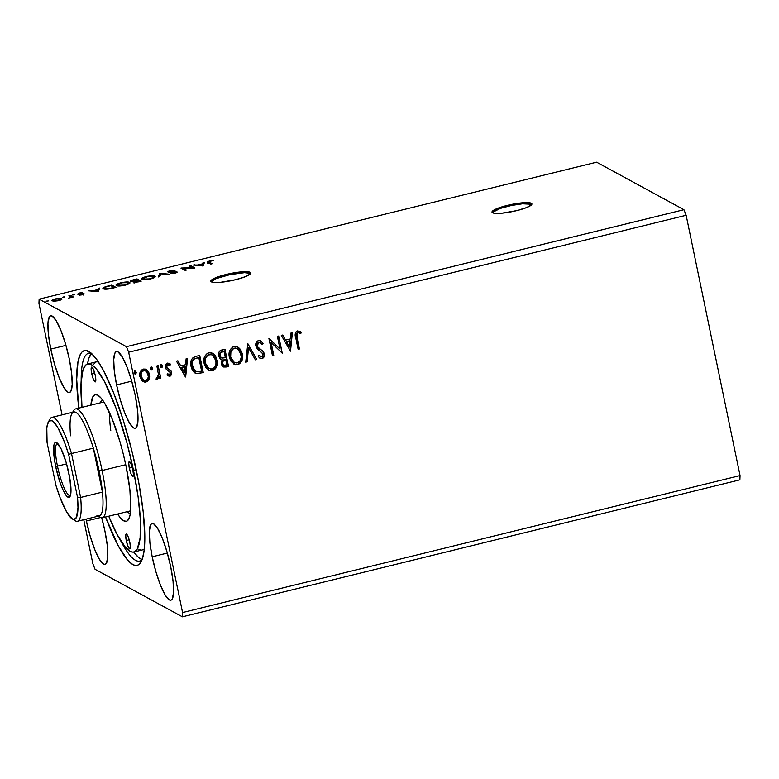 <?xml version="1.0" encoding="UTF-8"?>
<svg xmlns="http://www.w3.org/2000/svg" width="779" height="779" viewBox="0 0 779 779"><rect width="100%" height="100%" fill="white"/><g stroke="black" fill="none" stroke-linecap="round" stroke-linejoin="round"><path stroke-width="1.17" d="M531.833 204.419A20.381 3.593 -11.7 0 0 507.382 206.406L507.178 205.422A20.381 3.593 168.3 0 1 531.921 203.894A20.381 3.593 168.3 0 1 516.75 210.622L526.711 207.545L531.706 204.614L531.911 203.855L530.051 202.842L522.29 202.813L503.487 206.396L494.869 209.551L492.016 212.19L493.876 213.203L501.637 213.232L516.75 210.622A20.381 3.593 168.3 0 1 492.007 212.161A20.381 3.593 168.3 0 1 507.178 205.422L507.382 206.406A20.381 3.593 -11.7 0 0 492.299 212.609M250.663 273.507A20.381 3.593 -11.7 0 0 226.222 275.484L226.017 274.5A20.381 3.593 168.3 0 1 250.76 272.971A20.381 3.593 168.3 0 1 235.589 279.71L245.551 276.623L250.546 273.702L250.195 272.338L244.265 271.696L233.797 272.884L222.327 275.484L213.709 278.639L210.846 281.277L212.716 282.29L220.476 282.319L235.589 279.71A20.381 3.593 168.3 0 1 210.836 281.238A20.381 3.593 168.3 0 1 226.017 274.5L226.222 275.484A20.381 3.593 -11.7 0 0 211.138 281.696M116.587 384.894L131.729 381.165L116.587 384.894L120.307 399.841L124.874 413.279L129.587 423.172L133.735 428.002L135.39 428.255L136.685 427.028L137.98 420.417L137.435 409.16L135.127 394.982A39.495 7.926 76.2 0 1 135.273 428.284A39.495 7.926 76.2 0 1 116.587 384.894A39.495 7.926 76.2 0 1 116.431 351.582A39.495 7.926 76.2 0 1 135.127 394.982L131.398 380.025L126.831 366.588L122.118 356.694L117.97 351.874L116.314 351.621L115.019 352.838L113.724 359.45L114.27 370.707L116.587 384.894M152.187 556.79L167.329 553.071L152.187 556.79L155.907 571.747L160.474 585.185L165.187 595.078L169.335 599.898L170.99 600.151L172.286 598.934L173.581 592.322L173.035 581.066L170.728 566.878A39.495 7.926 76.2 0 1 170.874 600.19A39.495 7.926 76.2 0 1 152.187 556.79A39.495 7.926 76.2 0 1 152.032 523.488A39.495 7.926 76.2 0 1 170.728 566.878L166.998 551.931L162.431 538.484L157.718 528.6L153.57 523.77L151.915 523.517L150.62 524.744L149.325 531.356L149.87 542.612L152.187 556.79M86.391 520.995L100.472 517.538L86.391 520.995L90.121 535.952L94.687 549.39L99.4 559.283L103.549 564.103L105.204 564.356L106.499 563.139L107.794 556.527L107.249 545.271L104.931 531.083A39.495 7.926 76.2 0 1 105.087 564.395A39.495 7.926 76.2 0 1 86.391 520.995A39.495 7.926 76.2 0 1 86.021 519.165L86.391 520.995M50.791 349.099L65.942 345.37L50.791 349.099L54.52 364.046L59.087 377.484L63.8 387.377L67.948 392.207L69.604 392.46L70.899 391.233L72.194 384.622L71.649 373.365L69.331 359.187A39.495 7.926 76.2 0 1 69.487 392.489A39.495 7.926 76.2 0 1 50.791 349.099A39.495 7.926 76.2 0 1 50.645 315.787A39.495 7.926 76.2 0 1 69.331 359.187L65.611 344.23L61.044 330.793L56.331 320.899L52.183 316.079L50.528 315.826L49.233 317.043L47.938 323.655L48.483 334.912L50.791 349.099M120.463 540.363A107.005 21.481 -103.8 0 0 142.129 559.575A107.005 21.481 76.2 0 1 139.684 561.075A107.005 21.481 76.2 0 1 120.463 540.363M136.715 472.113A110.579 22.201 76.2 0 1 140.999 562A110.579 22.201 76.2 0 1 105.555 516.983L117.989 545.329L127.347 559.76L132.829 564.571L135.273 565.437L137.474 565.272L139.412 564.074L142.46 558.64L144.29 549.331L144.826 536.517L143.19 511.822L138.75 482.493L131.914 451.051L123.248 420.202L113.51 392.616L103.529 370.648L97.171 360.102L91.338 353.306L86.255 350.54L84.044 350.706L82.107 351.894L80.432 354.114L77.988 361.524L76.693 379.461L78.806 408.118A110.579 22.201 76.2 0 1 89.351 351.806A110.579 22.201 76.2 0 1 136.715 472.113M182.393 616.812L739.875 479.835L182.393 616.812L95.067 569.303L182.393 616.812L182.568 612.547L128.662 352.235L686.143 215.267L740.05 475.57L182.568 612.547L182.393 616.812M39.125 299.165L596.607 162.188L683.933 209.697L126.451 346.674L39.125 299.165L126.451 346.674L128.662 352.235L182.568 612.547L740.05 475.57L739.875 479.835L740.05 475.57L686.143 215.267L128.662 352.235L126.451 346.674L683.933 209.697L686.143 215.267L683.933 209.697L596.607 162.188L39.125 299.165L38.95 303.43L62.028 414.866L38.95 303.43L39.125 299.165M203.192 265.941L204.449 262.328L203.027 262.679L202.628 263.838L197.856 265.006L193.348 265.055L203.192 265.941L204.449 262.328L203.027 262.679L202.628 263.838L197.856 265.006L193.348 265.055L203.192 265.941M175.587 272.056L174.477 273.078L170.835 273.419L176.96 272.114L175.567 271.54L175.772 272.523L175.567 271.54L170.289 272.261L169.364 271.764L169.471 272.28L171.029 270.79L175.236 270.138L170.504 270.586L168.215 271.443L168.303 272.173L175.674 272.173L170.835 273.419L174.817 273.001L177.037 271.949L169.501 271.813L170.533 270.926L175.236 270.138L170.504 270.586C168.274 271.228 167.456 271.735 168.06 272.075L175.587 272.056L175.879 273.127M154.748 276.175L147.582 276.253L143.355 277.421L141.33 278.901L143.687 279.788L148.955 279.31L154.067 277.723L155.05 276.934L154.748 276.175C153.619 275.513 150.707 275.649 146.024 276.594C141.875 277.83 140.444 278.765 141.72 279.398C142.839 280.07 145.78 279.934 150.522 278.97C154.632 277.733 156.043 276.798 154.748 276.175L155.128 276.584M129.518 282.378L122.342 282.456L118.126 283.624L116.1 285.104L118.447 285.99L123.725 285.513L128.837 283.926L129.811 283.137L129.518 282.378C128.389 281.716 125.477 281.852 120.794 282.796C116.646 284.033 115.204 284.968 116.49 285.591C117.61 286.273 120.541 286.127 125.292 285.163C129.402 283.936 130.804 283.001 129.518 282.378L129.898 282.777M98.349 291.706L99.595 288.084L98.183 288.434L97.774 289.593L93.013 290.771L88.504 290.81L98.349 291.706L99.595 288.084L98.183 288.434L97.774 289.593L93.013 290.771L88.504 290.81L98.349 291.706M74.657 294.452L72.632 294.725L74.657 294.452L72.486 294.988L73.927 294.91M64.657 296.906L62.524 297.247L64.657 296.906L63.216 296.984L64.657 296.906L63.917 297.364M48.337 300.918L46.312 301.191L48.337 300.918L46.165 301.454L47.607 301.376M61.57 299.496L62.018 298.97L61.414 298.454L57.636 298.474L51.911 300.577L53.712 301.23L58.016 300.762L61.356 299.623L61.745 298.591C60.918 298.114 58.795 298.211 55.387 298.912C52.349 299.798 51.278 300.48 52.174 300.937L58.552 300.636L61.57 299.496L61.745 298.591M70.237 295.299L68.932 295.621L70.772 297.033L68.679 298.065L73.294 296.965L70.237 295.299L70.441 296.283L72.194 297.237L70.441 296.283L70.237 295.299L68.932 295.621L70.801 296.809L68.679 298.065L73.294 296.965L70.237 295.299M78.883 293.819L82.555 292.563L79.458 292.992L77.588 294.15L82.778 294.053L81.99 294.861L79.439 295.153L84.22 293.917L78.971 293.858L82.097 292.894L80.724 292.738L77.52 294.111L82.847 294.15L79.439 295.153L82.389 294.774L84.074 293.732L78.806 293.741L79.01 294.725M107.843 286.068L103.198 287.831L103.091 288.551L104.561 289.116L108.914 288.96L115.964 287.373L111.777 285.095L107.843 286.068C103.461 287.256 101.981 288.162 103.383 288.775C104.045 289.282 105.983 289.33 109.206 288.912L115.964 287.373L111.777 285.095L107.843 286.068M137.016 278.892L132.021 280.197L130.648 281.229L134.553 281.287L133.686 281.998L134.475 282.319L138.448 281.852L141.203 281.17L137.016 278.892L137.221 279.875L140.093 281.443L137.221 279.875L137.016 278.892L133.618 279.729C131.067 280.44 130.132 280.976 130.804 281.355L134.553 281.287L133.852 282.164L141.203 281.17L137.016 278.892M159.851 273.283L158.38 276.954L159.802 276.603L160.756 273.857L169.481 274.227L159.851 273.283L160.601 274.315L159.637 273.341L158.38 276.954L159.802 276.603L160.756 273.857L169.481 274.227L159.851 273.283M189.433 266.019L192.549 267.713L180.952 268.103L185.139 270.381L186.444 270.06L183.318 268.356L194.653 268.044L190.738 265.697L189.433 266.019L192.549 267.713L181.254 268.025L185.139 270.381L186.444 270.06L183.318 268.356L194.925 267.976L190.738 265.697L189.433 266.019M209.327 262.231C208.421 262.056 208.665 261.705 210.057 261.199L213.31 260.449L209.619 260.975C207.243 261.725 206.698 262.25 207.983 262.533L210.807 264.071L212.112 263.75L208.821 261.773L213.31 260.449L207.389 261.948L210.807 264.071L212.112 263.75L209.327 262.231L209.532 263.214L211.012 264.023L208.821 261.832L209.035 262.825M150.931 366.997L152.557 368.292L151.671 367.143L150.737 367.376L150.853 369.704L152.002 369.889L152.596 368.545L151.525 369.859L152.557 368.292L151.175 367.123L150.386 368.818L151.769 369.986L150.999 369.83M160.941 364.533L162.568 365.828L161.681 364.689L160.737 364.913L160.854 367.24L162.013 367.435L162.607 366.344L162.324 365.702L161.535 367.396L162.568 365.828L161.175 364.66L160.386 366.364L161.769 367.532L161.01 367.367M185.665 376.939L187.544 358.418L186.123 358.768L185.519 364.708L180.757 365.877L177.875 360.794L176.453 361.144L185.451 376.997L187.544 358.418L186.123 358.768L185.519 364.708L180.757 365.877L177.875 360.794L176.453 361.144L185.665 376.939M212.443 353.179L217.156 360.093L215.355 355.789L213.173 353.617L210.301 352.585L207.292 353.335L204.75 356.354L203.835 360.229L204.302 364.163L205.919 367.737L210.096 370.833L212.599 370.794L214.576 369.811L217.117 365.507L216.913 359.966C218.023 364.845 216.504 368.409 212.355 370.658L212.599 370.794C216.747 368.545 218.266 364.971 217.156 360.093L212.57 353.247L208.753 352.741C204.565 354.951 203.017 358.496 204.117 363.384L208.684 370.288L212.599 370.794L208.568 370.22M290.518 351.183L292.388 332.652L290.976 333.003L290.372 338.943L285.601 340.111L282.719 335.028L281.297 335.379L290.518 351.183L292.388 332.652L290.976 333.003L290.372 338.943L285.601 340.111L282.719 335.028L281.297 335.379L290.518 351.183M258.472 340.53L256.116 342.76L255.853 346.061L257.323 348.914L262.854 353.676L262.922 355.828L262.143 356.714L260.936 356.831L259.047 355.205L258.248 356.519L259.904 358.145L262.124 358.622L264.149 356.714L264.139 353.189L262.757 351.056L257.937 347.346L257.099 344.688L257.625 343.169L258.93 342.263L260.829 342.896L262.182 344.484L263.059 343.344L260.576 340.793L258.472 340.53C256.213 341.63 255.337 343.471 255.853 346.061L263.029 354.26L261.773 356.85L259.047 355.205L258.248 356.519L260.225 358.34L262.124 358.622C264.071 357.668 264.811 356.091 264.324 353.861L263.117 351.407L257.937 347.346L257.158 345.759L258.93 342.263L260.235 342.478L262.182 344.484L263.059 343.344L260.663 340.842L258.472 340.53M237.673 346.976L242.386 353.9L240.584 349.596L238.403 347.415L235.531 346.392L232.522 347.132L229.98 350.151L229.075 354.026L229.532 357.96L231.149 361.544L235.336 364.63L237.829 364.591L239.805 363.618L242.347 359.314L242.142 353.763C243.262 358.642 241.743 362.206 237.585 364.455L237.829 364.591C241.977 362.342 243.496 358.778 242.386 353.9L237.799 347.044L233.982 346.548C229.795 348.749 228.247 352.293 229.347 357.181L233.914 364.085L237.829 364.591L233.797 364.017M134.621 370.999L136.247 372.294L135.361 371.155L134.416 371.379L134.533 373.706L135.692 373.901L136.286 372.81L136.004 372.167L135.215 373.862L136.247 372.294L134.855 371.135L134.066 372.829L135.449 373.998L134.689 373.832M224.956 349.226L219.951 350.852L218.88 352.332L218.441 355.02L219.766 358.398L222.161 359.655L221.207 362.654L221.898 365.293L223.651 367.006L226.124 367.006L228.52 366.412L224.956 349.226L221.567 350.053C218.996 351.125 218.003 353.082 218.578 355.925L220.749 359.187L222.161 359.655L221.333 363.705L223.359 366.87L228.52 366.412L224.956 349.226M247.8 343.607L245.706 362.196L247.128 361.846L248.55 347.785L255.376 359.81L256.797 359.47L247.8 343.607L245.706 362.196L247.128 361.846L248.55 347.785L255.376 359.81L256.797 359.47L247.8 343.607M297.062 337.55L297.159 333.208L298.415 332.633L300.801 333.597L301.191 332.117L297.578 330.919L295.952 331.971L295.27 333.811L298.123 349.313L299.428 348.992L297.062 337.55C296.234 335.545 296.526 333.918 297.958 332.682L300.801 333.597L301.191 332.117L297.578 330.919C295.173 332.448 294.559 334.707 295.728 337.706L298.123 349.313L299.428 348.992L298.094 349.128L299.194 348.856L297.062 337.55M277.382 336.343L280.031 349.128L268.901 338.427L272.455 355.613L273.76 355.302L271.111 342.478L282.251 353.208L278.687 336.022L277.382 336.343L280.031 349.128L268.901 338.427L272.455 355.613L273.76 355.302L271.111 342.478L282.251 353.208L278.687 336.022L277.382 336.343M195.782 356.392L192.403 358.174L191.03 360.969L190.787 364.835L192.082 369.587L193.533 371.787L196.259 373.54L203.29 372.615L199.726 355.428L195.782 356.392C191.391 358.126 189.803 361.456 191.021 366.364L195.169 373.102L196.551 373.618L203.29 372.615L199.726 355.428L195.782 356.392M169.588 371.476L168.021 370.502L170.377 372.674L169.471 374.67L167.524 373.754L166.979 375.02L168.137 375.868L170.416 375.984L171.536 374.631L171.76 372.868L170.854 370.453L167.261 368.175L166.657 366.325L167.534 364.767L169.939 365.517L170.455 364.173L167.689 363.082L165.586 364.864L165.956 368.857L170.377 372.674L169.744 374.563L167.524 373.754L166.979 375.02L169.871 376.189L168.021 375.799M158.176 365.633L156.871 365.955L158.439 374.533L157.855 377.163L156.511 377.62L156.17 379.11L156.968 379.324L158.273 378.594L159.091 376.666L159.481 378.516L160.786 378.195L158.176 365.633L156.871 365.955L158.439 374.533L156.17 379.11L157.251 379.295L159.091 376.666L159.481 378.516L160.786 378.195L158.176 365.633M146.043 369.324L149.227 374.202L149.12 379.1L149.656 376.734L149.169 373.238L147.416 370.356L145.566 369.129L143.336 369.051L141.359 370.161L139.714 374.407L141.301 379.957L142.927 381.515L144.952 382.168L147.056 381.652L148.623 380.103L148.886 378.974L145.79 381.924L149.12 379.1L149.471 374.339L146.16 369.392L143.336 369.051C140.269 370.59 139.129 373.131 139.899 376.685L142.09 380.843L146.033 382.051L143.083 381.603M83.743 519.72L92.857 563.733L83.743 519.72M95.067 569.303L92.857 563.733L95.067 569.303M104.931 531.083L101.708 517.85A39.495 7.926 76.2 0 1 104.931 531.083M81.182 380.493A107.005 21.481 76.2 0 1 88.621 353.238A107.005 21.481 76.2 0 1 91.474 353.432A107.005 21.481 -103.8 0 0 81.182 380.493M134.563 373.784L135.449 373.998M135.517 371.223L134.855 371.135M134.3 373.579L135.215 373.862L135.935 373.18L135.118 371.018M223.807 367.006L228.276 366.286L224.761 349.274L228.52 366.412L223.242 366.802M221.363 357.804L219.96 356.422L219.59 354.133L220.467 352.342L223.777 351.173L222.288 351.543C220.204 352.02 219.327 353.325 219.639 355.467L221.314 357.775M223.777 365.176L222.385 363.218L222.697 360.755M223.096 360.258L224.196 359.664M224.8 359.499L225.706 359.46L226.845 364.971L223.777 365.205L222.628 363.355C222.278 361.339 223.086 360.093 225.043 359.625L224.8 359.499C222.843 359.966 222.044 361.203 222.385 363.218L223.661 365.127M222.628 363.355L223.33 360.385L225.706 359.46L226.845 364.971L224.011 365.302L222.628 363.355M225.345 357.697L221.431 357.843L219.882 355.604C219.561 353.462 220.447 352.147 222.531 351.67L224.021 351.31L225.345 357.697L222.073 358.097L220.204 356.558L220.272 352.994L224.021 351.31L225.345 357.697M234.498 364.329L238.335 364.212L241.568 360.813L242.425 356.13L241.149 350.803M241.198 361.524L241.568 360.813M242.113 359.177L242.288 358.282M239.601 348.534L238.15 347.278M235.092 364.504L236.027 364.621M233.817 362.099L230.74 357.96L230.195 354.192L230.652 351.66L233.544 348.359L235.394 348.047L237.683 348.895M237.274 348.641L234.158 348.164C230.759 349.937 229.513 352.79 230.418 356.733L230.662 356.87C229.756 352.916 230.993 350.063 234.391 348.291L237.4 348.7L241.081 354.221C241.977 358.145 240.75 361.018 237.41 362.839L234.255 362.342L230.418 356.733L234.138 362.284M247.654 343.646L256.797 359.47L255.278 359.645L256.554 359.333L247.654 343.646M248.306 347.658L247.128 361.846L245.726 362.001L246.885 361.709L248.306 347.658M260.546 340.774L263.059 343.344L262.017 344.25L262.825 343.218L261.948 342.039M260.118 342.419L258.686 342.137L256.924 345.633L257.703 347.22L263.117 351.407L264.081 353.734C264.568 355.954 263.838 357.542 261.88 358.486L260.098 358.272M258.988 355.292L260.488 356.616M261.958 342.059L260.332 340.657M260.702 356.694L259.076 355.399M259.67 358.019L262.221 358.379L263.915 356.578M262.552 358.233L263.127 357.785M264.188 354.445L262.874 351.28L257.206 346.48L256.963 343.948L258.433 342.215M258.988 348.417L258.307 347.853M258.686 342.137L259.719 342.215M299.896 331.27L301.191 332.117L300.801 333.597M300.421 333.393L297.714 332.545C296.293 333.792 295.991 335.418 296.828 337.424L296.702 333.412L298.172 332.506L300.567 333.47L300.957 331.981L300.149 331.416M296.575 336.09L296.478 335.418M282.573 335.067L285.601 340.111L282.573 335.067M292.135 332.721L290.275 351.056L292.135 332.721M289.934 340.715L286.283 341.611L289.554 347.064L286.283 341.611L289.554 347.064L286.526 341.738L290.178 340.842L286.283 341.611L290.178 340.842L289.554 347.064L289.934 340.715M278.483 336.07L282.251 353.208L278.483 336.07M270.868 342.351L273.76 355.302L272.426 355.438L273.526 355.166L270.868 342.351M269.106 338.378L280.031 349.128L269.106 338.378M209.259 370.522L213.105 370.414L216.328 367.006L217.185 362.323L215.91 356.996M215.968 367.727L216.328 367.006M214.361 354.737L212.92 353.481M209.863 370.697L210.788 370.823M208.577 368.301L205.51 364.163L204.955 360.395L205.422 357.863L208.314 354.562L210.164 354.25L212.453 355.097M212.044 354.834L208.918 354.367C205.529 356.13 204.283 358.992 205.189 362.936L205.422 363.063C204.517 359.119 205.763 356.266 209.162 354.494L212.161 354.903L215.851 360.424C216.747 364.348 215.52 367.221 212.17 369.042L209.025 368.545L205.189 362.936L208.908 368.477M194.935 372.975L197.35 373.589L203.046 372.489L199.521 355.477L203.29 372.615L196.551 373.618L195.052 373.034M196.824 373.569L197.35 373.589M195.733 371.427L193.543 369.548L192.199 366.403M192.072 361.699L193.932 358.885L198.791 357.503L201.615 371.174L196.902 371.826L195.587 371.369L192.092 365.916L191.887 362.751M192.092 365.916L192.325 366.052C191.605 363.404 192.16 361.105 193.981 359.148L193.747 359.022C191.916 360.969 191.371 363.267 192.092 365.916L195.471 371.31M193.981 359.148L198.791 357.503L197.145 357.727L198.791 357.503L201.615 371.174L196.902 371.826L193.786 369.684L192.082 363.413L192.569 361.067L193.981 359.148M177.729 360.833L180.757 365.877L177.729 360.833M187.291 358.476L185.431 376.812L187.291 358.476M185.09 366.471L181.439 367.367L184.701 372.82L181.439 367.367L184.701 372.82L181.682 367.503L185.334 366.607L181.439 367.367L185.334 366.607L184.701 372.82L185.09 366.471M169.384 363.374L170.455 364.173L167.417 363.131C165.645 363.988 164.982 365.419 165.411 367.435L166.239 369.275L168.946 370.96L167.417 370.22M167.534 370.278L168.439 370.697M168.955 364.786L167.641 364.504L169.939 365.517L170.455 364.173L169.734 365.322L170.212 364.046L168.839 363.111M166.706 367.055L167.641 364.504L166.463 366.919L167.261 368.175L166.706 367.055M168.683 368.993L167.261 368.175M169.569 369.45L168.916 369.129M171.672 372.284L170.611 370.327L171.672 372.284L169.871 376.189L171.672 372.284M167.368 375.4L169.627 376.062L171.302 374.495L171.127 371.184L169.209 369.256M168.06 375.819L169.228 376.121M167.018 368.048L166.764 365.147L168.78 364.679M166.93 369.937L168.021 370.502M160.883 367.318L161.769 367.532M161.837 364.757L161.175 364.66M160.62 367.113L161.535 367.396L162.256 366.714L161.438 364.553M157.981 365.682L160.786 378.195L159.442 378.331L160.542 378.068L157.981 365.682M158.858 376.539L157.251 379.295L155.927 378.974L157.748 378.769L158.858 376.539M150.883 369.772L151.769 369.986M151.827 367.211L151.175 367.123M150.61 369.567L151.525 369.859L152.246 369.168L151.428 367.016M149.402 375.4L148.487 372.05L146.501 369.626M142.693 381.379L144.719 382.041L147.28 381.223L148.653 379.49L149.412 376.578M143.813 380.24L141.496 377.854L140.902 373.667L142.635 370.785L145.537 370.775M145.595 370.814L143.424 370.463C141.174 371.661 140.347 373.579 140.96 376.228L141.203 376.354C140.59 373.716 141.408 371.787 143.667 370.59L145.722 370.882L148.156 374.65C148.77 377.299 147.952 379.256 145.712 380.503L143.794 380.24L140.96 376.228L143.667 380.171M230.662 356.87L230.896 351.787L233.213 348.778L236.329 348.281L239.659 350.774L241.305 356.763L240.438 360.239L238.578 362.342L236.154 362.946L234.051 362.235L231.46 359.255L230.662 356.87M205.422 363.063L205.666 357.989L207.983 354.981L211.606 354.64L214.429 356.977L216.075 362.965L215.199 366.442L213.339 368.545L210.924 369.149L208.207 368.009L205.422 363.063M141.203 376.354L141.145 373.793L142.206 371.456L144.505 370.512L146.686 371.641L148.322 376.364L147.825 378.545L146.51 380.171L144.865 380.571L143.326 379.948L141.203 376.354M46.906 300.996L46.165 301.454M60.694 299.302L61.629 299.448M61.804 299.506L60.674 299.302M53.478 300.616L53.517 299.993L56.604 298.932L60.665 299.175L57.753 300.528L53.478 300.616C52.768 300.285 53.537 299.779 55.767 299.117L60.441 298.912C61.151 299.253 60.392 299.759 58.182 300.431L53.478 300.616L53.605 301.22L53.274 300.402L53.478 301.385M60.441 298.912L60.859 300.119M63.216 296.984L62.486 297.442M70.938 297.471L70.801 296.809L70.938 297.471M71.006 297.792L70.159 297.169M73.226 294.53L72.486 294.988M82.778 294.053L83.051 295.114M82.944 294.569L82.457 294.598M83.372 294.481L83.187 293.576L83.372 294.481M79.059 294.141L78.543 294.316M90.033 290.966L89.926 290.47L90.033 290.966M93.12 291.268L93.013 290.771L93.12 291.268M97.784 290.625L98.183 288.434L98.378 289.418L99.206 289.213L97.784 290.625M97.589 291.706L97.648 289.963L97.589 291.706M97.229 291.18L93.996 290.859L94.103 291.365L93.996 290.859L97.648 289.963L97.336 291.677L93.996 290.859L97.648 289.963L97.229 291.18M111.787 286.127L111.777 285.095L111.981 286.078L114.864 287.646L111.787 286.127M104.698 288.045L105.769 287.032L110.9 285.65L114.299 287.782L109.566 288.853L104.688 288.454L104.834 289.155L104.357 288.103L104.571 289.116M104.688 288.454C103.87 288.133 104.347 287.626 106.119 286.906L110.9 285.65L114.231 287.461L107.298 288.785L104.376 288.181M116.558 285.63L117.493 284.987M128.214 282.699L127.892 283.809L124.182 285.095L117.795 285.27L117.931 285.951L117.473 284.88L122.507 282.748L128.214 282.699C129.256 283.196 128.116 283.946 124.806 284.948L124.806 284.948C121.027 285.698 118.69 285.815 117.795 285.27C116.743 284.773 117.902 284.014 121.261 283.02C125.01 282.271 127.328 282.164 128.214 282.699L129.665 283.332M129.723 283.361L127.756 282.972M118.33 284.608L116.529 285.65M117.795 285.27L117.687 285.922M134.056 283.137L134.553 281.287L134.601 282.339M133.686 280.06L136.14 279.447L137.698 280.294L134.913 280.946L135.049 281.608L134.913 280.946L132.109 281.034L132.216 281.55L132.041 280.771L133.696 280.06M135.108 281.92L134.611 282.008M137.055 281.832L137.659 281.677M135.157 281.832L138.126 280.528L139.47 281.258L135.157 281.832L138.126 280.528L139.529 281.579L135.157 281.832L135.264 282.349L135.03 281.706L135.234 282.689M132.109 281.034L136.14 279.447L137.698 280.294L132.002 280.927L132.196 281.901M141.788 279.427L142.723 278.785M153.444 276.496L153.132 277.606L149.412 278.892L143.024 279.077L143.17 279.758L142.703 278.678L147.737 276.545L153.444 276.496C154.485 277.003 153.346 277.752 150.035 278.746L150.035 278.746C146.257 279.505 143.92 279.612 143.024 279.077C141.973 278.57 143.132 277.821 146.491 276.818C150.24 276.068 152.557 275.961 153.444 276.496L154.894 277.129M154.953 277.158L152.996 276.769M143.56 278.405L141.759 279.457M143.024 279.077L142.917 279.729M158.974 276.808L159.637 273.341L160.055 274.266L158.974 276.808M169.364 271.764L169.471 272.631M176.58 272.562L177.076 272.699M168.741 272.241L169.335 271.978M169.939 271.774L168.42 272.426M190.748 266.73L190.738 265.697L190.943 266.681L193.513 268.073L190.748 266.73M183.523 269.339L183.318 268.356L183.523 269.339L185.344 270.323L183.523 269.339M182.568 268.979L183.445 268.95L182.568 268.979M194.877 265.201L194.769 264.704L194.877 265.201M197.963 265.503L197.856 265.006L197.963 265.503M202.628 264.86L203.027 262.679L203.231 263.662L204.059 263.458L202.628 264.86M202.443 265.941L202.491 264.208L202.443 265.941M202.082 265.415L198.849 265.103L198.947 265.6L198.849 265.103L202.491 264.208L202.18 265.921L198.849 265.103L202.491 264.208L202.082 265.415M207.38 262.036L207.983 262.533M208.188 263.516C206.902 263.234 207.448 262.708 209.824 261.958M209.084 262.679L209.668 262.357M208.928 262.202L207.847 262.669M250.39 273.322L244.47 272.679L230.097 274.607L216.25 278.57L211.255 281.492M531.56 204.244L522.495 203.796L511.258 205.52L500.322 208.421L492.425 212.414M91.679 373.521L94.61 372.8L91.679 373.521L91.124 368.594L91.941 367.123L93.655 369.976L95.262 375.468A7.644 1.539 76.2 0 1 95.291 381.914A7.644 1.539 76.2 0 1 91.679 373.521A7.644 1.539 76.2 0 1 91.649 367.075A7.644 1.539 76.2 0 1 95.262 375.468L95.817 380.395L94.989 381.856L93.276 379.013L91.679 373.521M129.304 468.072L132.235 467.351L129.304 468.072L128.749 463.154L129.567 461.684L131.281 464.537L132.888 470.029A7.644 1.539 76.2 0 1 132.917 476.475A7.644 1.539 76.2 0 1 129.304 468.072A7.644 1.539 76.2 0 1 129.265 461.626A7.644 1.539 76.2 0 1 132.888 470.029L133.443 474.956L132.615 476.417L130.901 473.574L129.304 468.072M126.256 540.509L129.187 539.789L126.256 540.509L125.701 535.582L126.529 534.121L128.243 536.965L129.85 542.457A7.644 1.539 76.2 0 1 129.879 548.903A7.644 1.539 76.2 0 1 126.256 540.509A7.644 1.539 76.2 0 1 126.227 534.063A7.644 1.539 76.2 0 1 129.85 542.457L130.395 547.384L129.577 548.854L127.863 546.001L126.256 540.509M127.104 511.696A58.6 11.763 -103.8 0 0 130.346 513.41A58.6 11.763 76.2 0 1 127.104 511.696M126.071 466.319A65.222 13.097 76.2 0 1 128.593 519.34A65.222 13.097 76.2 0 1 117.629 514.023L120.541 518.025L123.783 520.859L126.519 521.278L128.642 519.262L130.093 514.89L130.794 508.336L129.889 489.748L126.071 466.319L123.238 453.894L119.927 441.625L112.38 419.423L104.59 403.094L100.978 397.952L97.745 395.119L94.999 394.7L92.876 396.715L90.88 405.158A65.222 13.097 76.2 0 1 98.135 395.352A65.222 13.097 76.2 0 1 126.071 466.319M92.935 364.893L96.099 361.904L98.349 361.826A96.82 19.436 -103.8 0 0 96.382 361.826L87.657 363.968A96.82 19.436 76.2 0 1 133.482 470.35L136.208 469.688L133.482 470.35L126.899 442.735L116.071 408.342L104.425 381.515L96.236 368.876L91.435 364.669L87.375 364.046L85.671 365.098L83.002 369.859L81.026 383.258L81.99 407.339A96.82 19.436 76.2 0 1 87.657 363.968M91.756 353.179L88.806 358.437L87.501 364.007A107.005 21.481 76.2 0 1 91.494 353.442M110.774 430.436A56.049 11.257 76.2 0 1 109.488 412.607M133.696 552.048L138.282 557.151L142.138 559.565A107.005 21.481 76.2 0 1 133.696 552.048M144.573 548.737L142.869 549.779M140.941 549.925L138.808 549.166M108.739 516.204L117.093 534.462L125.283 547.101L130.083 551.308L132.216 552.068L134.144 551.931L137.308 548.932L140.113 537.968L140.395 520.119L138.117 496.914L133.482 470.35A96.82 19.436 76.2 0 1 133.861 552.009A96.82 19.436 76.2 0 1 108.739 516.204M133.861 552.009L142.586 549.867A96.82 19.436 -103.8 0 0 144.329 548.952M100.355 402.831A58.6 11.763 76.2 0 1 102.429 399.802A58.6 11.763 -103.8 0 0 100.355 402.831M57.461 466.124A26.749 5.375 -103.8 0 0 70.48 495.366A26.749 5.375 76.2 0 1 70.12 495.522A26.749 5.375 76.2 0 1 57.461 466.124L66.566 463.885L57.461 466.124A26.749 5.375 76.2 0 1 57.354 443.563A26.749 5.375 76.2 0 1 57.743 443.533A26.749 5.375 -103.8 0 0 57.461 466.124L55.64 466.29L57.461 466.124M68.922 473.515A28.278 5.677 76.2 0 1 70.022 496.505A28.278 5.677 76.2 0 1 55.64 466.29L53.985 456.134L53.897 445.228L54.53 443.329L55.455 442.462L56.633 442.638L61.278 449.24L66.254 462.804L69.896 478.764L70.967 491.724L70.042 496.466L69.117 497.343L66.527 495.931L63.284 490.556L59.895 482.045L55.64 466.29A28.278 5.677 76.2 0 1 56.809 442.745A28.278 5.677 76.2 0 1 68.922 473.515M70.607 435.792A53.508 10.74 76.2 0 1 71.892 413.61A53.508 10.74 76.2 0 1 93.334 448.159A53.508 10.74 76.2 0 1 99.079 470.779L102.107 470.506A56.049 11.257 -103.8 0 0 73.615 410.621L72.671 412.247M72.924 412.188A56.049 11.257 76.2 0 1 75.573 408.917A56.049 11.257 76.2 0 1 102.107 470.506L125.731 464.703L102.107 470.506A56.049 11.257 76.2 0 1 102.322 517.782A56.049 11.257 76.2 0 1 98.456 516.107M98.203 516.165L99.8 517.178A56.049 11.257 -103.8 0 0 102.107 470.506L99.079 470.779A53.508 10.74 76.2 0 1 102.429 492.094L80.617 497.45L71.522 453.524L93.334 448.159L102.429 492.094L99.079 470.779L93.334 448.159L102.429 492.094A53.508 10.74 76.2 0 1 96.878 515.328M77.472 521.258L99.284 515.902A53.508 10.74 -103.8 0 0 102.429 492.094L80.617 497.45A53.508 10.74 76.2 0 1 77.472 521.258A53.508 10.74 76.2 0 1 73.518 519.408M93.334 448.159A53.508 10.74 -103.8 0 0 73.752 411.984L51.94 417.349A53.508 10.74 76.2 0 1 71.522 453.524L93.334 448.159M49.301 420.826A53.508 10.74 76.2 0 1 51.94 417.349M72.145 518.833L75.066 520.684A53.508 10.74 -103.8 0 0 80.617 497.45L77.481 497.168L80.617 497.45L71.522 453.524L68.61 454.352L77.481 497.168A50.956 10.234 76.2 0 1 72.145 518.833A50.956 10.234 76.2 0 1 55.952 485.453L47.081 442.638L55.952 485.453L60.168 497.839L66.692 512.095L72.457 519.018L74.024 519.447L76.449 517.402L77.978 507.538L77.481 497.168L68.61 454.352L64.394 441.956L57.87 427.7L53.878 422.169L52.115 420.787L49.204 420.894L47.315 424.828L46.798 428.138L47.081 442.638A50.956 10.234 76.2 0 1 48.347 421.965A50.956 10.234 76.2 0 1 68.61 454.352L71.522 453.524A53.508 10.74 -103.8 0 0 50.07 418.975L48.347 421.965M128.525 283.04L128.73 284.023M153.765 276.837L153.96 277.821M103.889 401.954L75.573 408.917M130.638 510.82L102.322 517.782"/></g></svg>
